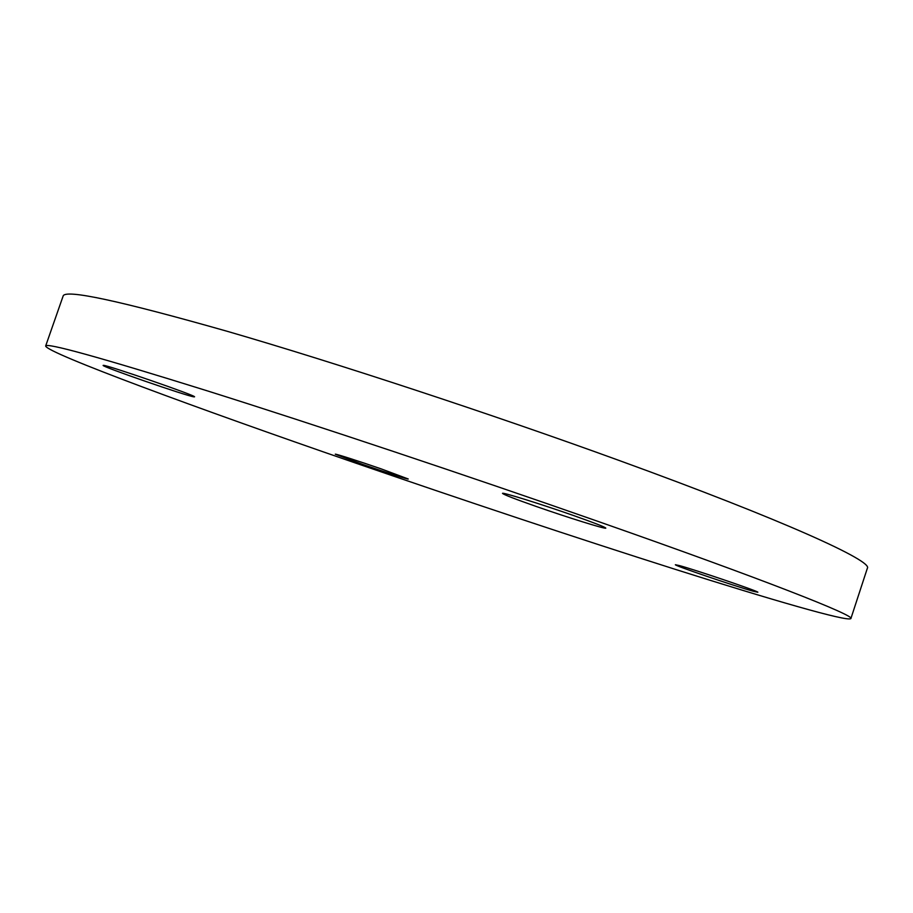 <?xml version="1.0" encoding="UTF-8"?>
<svg xmlns="http://www.w3.org/2000/svg" width="913" height="913" viewBox="0 0 913 913"><rect width="100%" height="100%" fill="white"/><g stroke="black" fill="none" stroke-linecap="round" stroke-linejoin="round"><path stroke-width="1.37" d="M193.967 396.847L194.48 396.835C198.11 396.368 106.376 364.664 103.352 365.348L103.135 365.405C101.023 366.375 187.918 396.436 193.967 396.847M536.057 506.407C567.372 517.397 606.266 529.54 605.798 528.113C605.045 527.041 594.158 522.807 573.136 515.389C540.667 503.976 501.442 491.799 502.538 493.385C503.668 494.618 514.841 498.955 536.057 506.407M679.318 565.558L675.392 564.725C673.383 565.215 735.125 586.249 752.997 591.168L757.779 592.24C760.54 591.989 695.261 569.78 679.318 565.558M381.303 468.928C359.037 461.202 334.66 453.419 335.288 454.206L362.701 464.432C384.453 471.964 408.647 479.724 408.271 478.994L381.303 468.928M598.118 521.437C764.672 579.801 855.47 615.739 850.882 618.58C847.629 622.004 770.834 599.647 674.73 569.176C577.187 538.202 460.871 499.445 352.076 461.852C198.064 408.647 46.86 353.046 45.65 346.027C46.164 342.443 99.985 357.371 207.125 390.798C314.22 424.511 469.955 476.495 598.118 521.437M45.65 346.027L63.123 296.063C64.88 288.942 119.717 300.731 227.622 331.419C335.391 362.701 491.103 413.909 618.569 460.266C784.244 520.421 873.296 561.244 867.35 568.274L850.882 618.58"/></g></svg>
